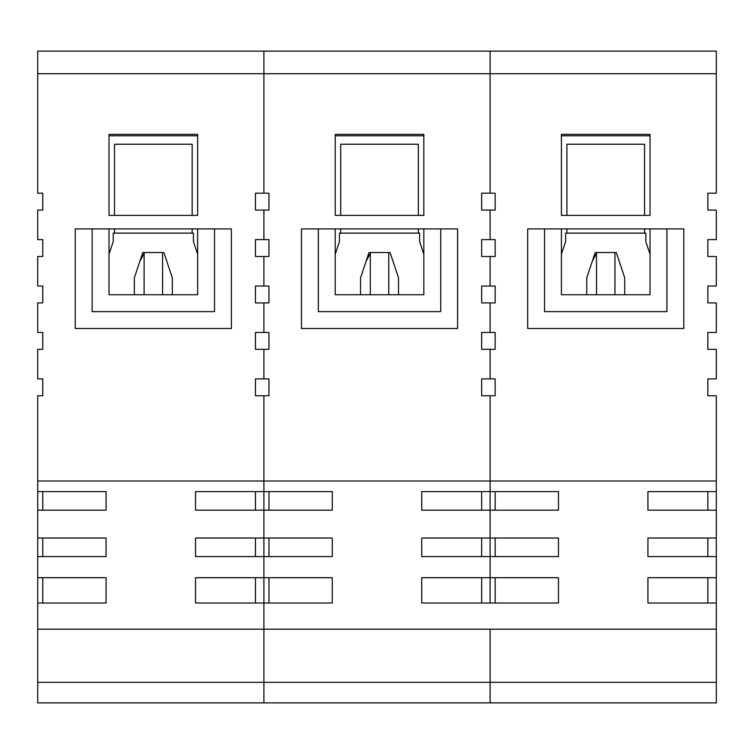 <?xml version="1.0" encoding="UTF-8"?>
<svg xmlns="http://www.w3.org/2000/svg" width="754" height="754" viewBox="0 0 754 754"><rect width="100%" height="100%" fill="white"/><g stroke="black" fill="none" stroke-linecap="round" stroke-linejoin="round"><path stroke-width="1.13" d="M268.961 491.608L332.269 491.608L332.269 510.175L268.961 510.175L268.961 491.608L263.9 491.608L263.9 395.765L268.961 395.765L268.961 378.885L263.9 378.885L263.9 349.338L268.961 349.338L268.961 332.457L263.9 332.457L263.9 302.919L268.961 302.919L268.961 286.039L263.9 286.039L263.9 256.501L268.961 256.501L268.961 239.612L263.9 239.612L263.9 210.074L268.961 210.074L268.961 193.194L263.9 193.194L263.9 51.121L37.7 51.121L37.7 193.194L42.761 193.194L42.761 210.074L37.7 210.074L37.7 239.612L42.761 239.612L42.761 256.501L37.7 256.501L37.7 286.039L42.761 286.039L42.761 302.919L37.7 302.919L37.7 332.457L42.761 332.457L42.761 349.338L37.7 349.338L37.7 378.885L42.761 378.885L42.761 395.765L37.7 395.765L37.7 702.879L263.9 702.879L263.9 682.332L263.9 702.879L490.1 702.879L490.1 682.332L490.1 702.879L716.3 702.879L716.3 682.332L37.7 682.332M495.161 491.608L558.469 491.608L558.469 510.175L495.161 510.175L495.161 491.608L490.1 491.608L490.1 395.765L495.161 395.765L495.161 378.885L490.1 378.885L490.1 349.338L495.161 349.338L495.161 332.457L490.1 332.457L490.1 302.919L495.161 302.919L495.161 286.039L490.1 286.039L490.1 256.501L495.161 256.501L495.161 239.612L490.1 239.612L490.1 210.074L495.161 210.074L495.161 193.194L490.1 193.194L490.1 73.722L263.9 73.722L263.9 193.194L255.455 193.194L255.455 210.074L263.9 210.074L263.9 239.612L255.455 239.612L255.455 256.501L255.455 239.612L255.455 256.501L263.9 256.501L263.9 286.039L255.455 286.039L255.455 302.919L255.455 286.039L255.455 302.919L263.9 302.919L263.9 332.457L255.455 332.457L255.455 349.338L255.455 332.457L255.455 349.338L263.9 349.338L263.9 378.885L255.455 378.885L255.455 395.765L255.455 378.885L255.455 395.765L263.9 395.765L263.9 481.005L37.7 481.005M255.455 491.608L263.9 491.608L263.9 510.175L255.455 510.175L255.455 491.608L195.531 491.608L195.531 510.175L255.455 510.175M268.961 538.026L332.269 538.026L332.269 556.593L268.961 556.593L268.961 538.026L263.9 538.026L263.9 510.175L263.9 556.593L255.455 556.593L255.455 538.026L195.531 538.026L195.531 556.593L255.455 556.593M268.961 577.696L332.269 577.696L332.269 603.021L268.961 603.021L268.961 577.696L263.9 577.696L263.9 556.593L263.9 603.021L255.455 603.021L255.455 577.696L195.531 577.696L195.531 603.021L255.455 603.021M495.161 538.026L558.469 538.026L558.469 556.593L495.161 556.593L495.161 538.026L490.1 538.026L490.1 395.765L481.655 395.765L481.655 378.885L481.655 395.765L481.655 378.885L490.1 378.885L490.1 349.338L481.655 349.338L481.655 332.457L481.655 349.338L481.655 332.457L490.1 332.457L490.1 302.919L481.655 302.919L481.655 286.039L481.655 302.919L481.655 286.039L490.1 286.039L490.1 256.501L481.655 256.501L481.655 239.612L481.655 256.501L481.655 239.612L490.1 239.612L490.1 210.074L481.655 210.074L481.655 193.194L490.1 193.194L490.1 51.121L716.3 51.121L716.3 193.194L707.855 193.194L707.855 210.074L716.3 210.074L716.3 239.612L707.855 239.612L707.855 256.501L716.3 256.501L716.3 286.039L707.855 286.039L707.855 302.919L716.3 302.919L716.3 332.457L707.855 332.457L707.855 349.338L716.3 349.338L716.3 378.885L707.855 378.885L707.855 395.765L716.3 395.765L716.3 629.185L263.9 629.185L263.9 603.021L263.9 629.185L37.7 629.185M716.3 73.722L490.1 73.722L490.1 51.121L263.9 51.121L263.9 73.722L37.7 73.722M109.019 215.408L197.642 215.408L197.642 134.382L109.019 134.382L109.019 215.408M197.642 228.914L109.019 228.914L109.019 294.748L197.642 294.748L197.642 228.914L231.403 228.914L231.403 328.508L75.259 328.508L75.259 228.914L109.019 228.914M42.761 556.593L42.761 538.026L106.069 538.026L106.069 556.593L37.7 556.593M42.761 577.696L106.069 577.696L106.069 603.021L42.761 603.021L42.761 577.696L37.7 577.696M42.761 603.021L37.7 603.021M268.961 603.021L263.9 603.021L263.9 577.696L255.455 577.696M268.961 556.593L263.9 556.593L263.9 538.026L255.455 538.026M42.761 491.608L106.069 491.608L106.069 510.175L42.761 510.175L42.761 491.608L37.7 491.608M42.761 510.175L37.7 510.175M42.761 538.026L37.7 538.026M192.157 215.408L192.157 144.24L114.504 144.24L114.504 215.408M109.019 135.805L197.642 135.805M92.139 228.914L92.139 311.628L214.522 311.628L214.522 228.914M114.504 228.914L114.504 233.127M192.157 233.127L192.157 228.914M109.019 254.23L113.241 241.572L113.241 233.127L193.42 233.127L193.42 241.572L197.642 254.23M134.344 294.748L134.344 277.868L142.779 252.543L163.882 252.543L172.327 277.868L172.327 294.748M144.636 252.543L144.268 253.212L144.268 252.543M144.268 253.212L139.858 261.327M263.9 629.185L263.9 682.332L263.9 629.185M481.655 538.026L490.1 538.026L490.1 556.593L481.655 556.593L481.655 538.026L421.731 538.026L421.731 556.593L481.655 556.593M495.161 577.696L558.469 577.696L558.469 603.021L495.161 603.021L495.161 577.696L490.1 577.696L490.1 556.593L490.1 603.021L481.655 603.021L481.655 577.696L421.731 577.696L421.731 603.021L481.655 603.021M490.1 629.185L490.1 682.332L490.1 629.185M716.3 481.005L263.9 481.005L263.9 510.175L268.961 510.175M335.219 215.408L423.842 215.408L423.842 134.382L335.219 134.382L335.219 215.408M423.842 228.914L335.219 228.914L335.219 294.748L423.842 294.748L423.842 228.914L457.603 228.914L457.603 328.508L301.459 328.508L301.459 228.914L335.219 228.914M495.161 603.021L490.1 603.021L490.1 577.696L481.655 577.696M495.161 556.593L490.1 556.593L490.1 510.175L481.655 510.175L481.655 491.608L421.731 491.608L421.731 510.175L481.655 510.175M495.161 510.175L490.1 510.175L490.1 491.608L481.655 491.608M418.357 215.408L418.357 144.24L340.704 144.24L340.704 215.408M335.219 135.805L423.842 135.805M318.339 228.914L318.339 311.628L440.722 311.628L440.722 228.914M340.704 228.914L340.704 233.127M418.357 233.127L418.357 228.914M335.219 254.23L339.441 241.572L339.441 233.127L419.62 233.127L419.62 241.572L423.842 254.23M360.544 294.748L360.544 277.868L368.979 252.543L390.082 252.543L398.527 277.868L398.527 294.748M370.836 252.543L370.468 253.212L370.468 252.543M370.468 253.212L366.058 261.327M707.855 239.612L707.855 256.501L707.855 239.612M707.855 286.039L707.855 302.919L707.855 286.039M707.855 332.457L707.855 349.338L707.855 332.457M707.855 378.885L707.855 395.765L707.855 378.885M561.419 215.408L650.042 215.408L650.042 134.382L561.419 134.382L561.419 215.408M650.042 228.914L561.419 228.914L561.419 294.748L650.042 294.748L650.042 228.914L683.803 228.914L683.803 328.508L527.659 328.508L527.659 228.914L561.419 228.914M716.3 603.021L707.855 603.021L707.855 577.696L647.931 577.696L647.931 603.021L707.855 603.021M716.3 577.696L707.855 577.696M716.3 556.593L707.855 556.593L707.855 538.026L647.931 538.026L647.931 556.593L707.855 556.593M716.3 538.026L707.855 538.026M716.3 510.175L707.855 510.175L707.855 491.608L647.931 491.608L647.931 510.175L707.855 510.175M716.3 491.608L707.855 491.608M644.557 215.408L644.557 144.24L566.904 144.24L566.904 215.408M561.419 135.805L650.042 135.805M544.539 228.914L544.539 311.628L666.922 311.628L666.922 228.914M566.904 228.914L566.904 233.127M644.557 233.127L644.557 228.914M561.419 254.23L565.641 241.572L565.641 233.127L645.82 233.127L645.82 241.572L650.042 254.23M586.744 294.748L586.744 277.868L595.179 252.543L616.282 252.543L624.727 277.868L624.727 294.748M597.036 252.543L596.668 253.212L596.668 252.543M596.668 253.212L592.258 261.327M716.3 629.185L716.3 682.332M144.108 294.748L144.108 253.523M162.562 294.748L162.562 252.543M370.308 294.748L370.308 253.523M388.762 294.748L388.762 252.543M596.508 294.748L596.508 253.523M614.962 294.748L614.962 252.543"/></g></svg>
